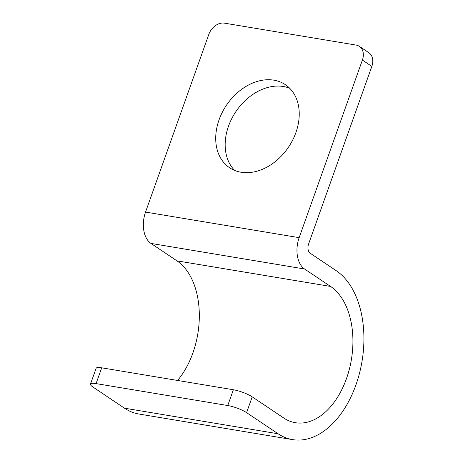 <?xml version="1.0" encoding="UTF-8"?>
<svg xmlns="http://www.w3.org/2000/svg" width="463" height="463" viewBox="0 0 463 463"><rect width="100%" height="100%" fill="white"/><g stroke="black" fill="none" stroke-linecap="round" stroke-linejoin="round"><path stroke-width="0.69" d="M359.381 46.369L368.826 52.707A14.295 10.695 123.9 0 1 371.835 66.406L308.595 244.001A7.148 4.485 99.5 0 0 310.187 253.22L336.167 270.647A88.618 55.647 99.5 0 1 359.473 373.352A88.618 55.647 99.5 0 1 292.558 439.618A88.618 55.647 99.5 0 1 278.078 433.767L246.594 412.643A14.295 3.05 -160.4 0 0 227.75 405.536L233.369 389.748A14.295 3.05 19.6 0 1 252.213 396.86L283.697 417.985A71.464 44.876 99.5 0 0 295.377 422.702A71.464 44.876 99.5 0 0 349.339 369.26A71.464 44.876 99.5 0 0 330.541 286.429L304.567 269.003A24.296 15.256 99.5 0 1 299.15 237.664L362.39 60.068A14.295 10.695 -56.1 0 0 359.381 46.369A14.295 10.695 -56.1 0 0 356.099 45.085L224.433 23.15A14.295 10.695 -56.1 0 0 208.778 34.476L145.538 212.071A24.296 15.256 99.5 0 0 150.955 243.416L176.935 260.843A71.464 44.876 99.5 0 1 177.566 380.453M241.084 172.248A50.027 37.445 123.9 0 1 229.607 167.745A50.027 37.445 123.9 0 1 222.257 112.387A50.027 37.445 123.9 0 1 273.87 80.163A50.027 37.445 123.9 0 1 285.347 84.66A50.027 37.445 123.9 0 1 292.697 140.017A50.027 37.445 123.9 0 1 241.084 172.248M234.654 170.43A50.027 37.445 123.9 0 1 233.514 115.385A50.027 37.445 123.9 0 1 283.321 86.5A50.027 37.445 123.9 0 1 289.745 88.311M227.75 405.536L96.084 383.601A14.295 3.05 -160.4 0 0 90.488 384.087A14.295 3.05 -160.4 0 0 92.982 387.056L124.466 408.181A88.618 55.647 99.5 0 0 138.946 414.026L292.558 439.618M90.488 384.087L96.113 368.299A14.295 3.05 19.6 0 1 101.704 367.813L233.369 389.748M299.15 237.664L145.538 212.071M304.567 269.003L150.955 243.416M371.835 66.406L362.39 60.068M330.541 286.429L176.935 260.843M278.078 433.767L124.466 408.181M96.084 383.601L101.704 367.813M246.594 412.643L252.213 396.86"/></g></svg>
